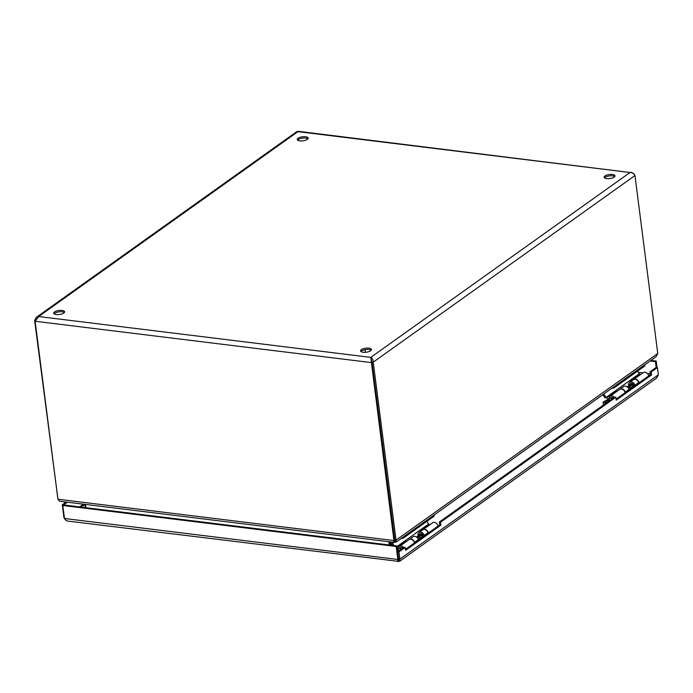 <?xml version="1.0" encoding="UTF-8"?>
<svg xmlns="http://www.w3.org/2000/svg" width="693" height="693" viewBox="0 0 693 693"><rect width="100%" height="100%" fill="white"/><g stroke="black" fill="none" stroke-linecap="round" stroke-linejoin="round"><path stroke-width="1.04" d="M394.083 541.224L394.741 542.212L396.24 541.805L373.224 362.17C373.163 359.719 372.34 358.116 370.764 357.371L393.971 540.549C393.563 542.506 393.581 543.113 394.031 542.359L59.685 501.256L57.926 499.237L35.126 321.257L38.652 316.536L36.209 317.437L34.65 320.547L57.978 499.341M36.408 317.29L296.647 131.731L298.302 131.315L630.05 172.488C632.449 172.652 634.086 173.666 634.961 175.546L657.761 353.517L656.037 356.739L395.928 542.221M370.616 350.779A5.492 2.027 172.7 0 1 364.613 352.339A5.492 2.027 172.7 0 1 360.542 350.909A5.492 2.027 172.7 0 1 365.731 348.198A5.492 2.027 172.7 0 1 371.431 349.515A5.492 2.027 172.7 0 1 370.616 350.779M371.197 350.234A5.492 2.027 -7.3 0 0 365.904 349.558A5.492 2.027 -7.3 0 0 360.949 351.55M63.782 313.054A5.492 2.027 172.7 0 1 57.779 314.613A5.492 2.027 172.7 0 1 53.707 313.184A5.492 2.027 172.7 0 1 58.896 310.473A5.492 2.027 172.7 0 1 64.605 311.789A5.492 2.027 172.7 0 1 63.782 313.054M307.346 139.388A5.492 2.027 172.7 0 1 301.342 140.948A5.492 2.027 172.7 0 1 297.271 139.51A5.492 2.027 172.7 0 1 302.46 136.798A5.492 2.027 172.7 0 1 308.16 138.115A5.492 2.027 172.7 0 1 307.346 139.388M614.18 177.113A5.492 2.027 172.7 0 1 608.177 178.673A5.492 2.027 172.7 0 1 604.105 177.235A5.492 2.027 172.7 0 1 609.294 174.523A5.492 2.027 172.7 0 1 614.994 175.84A5.492 2.027 172.7 0 1 614.18 177.113M57.926 499.237L393.971 540.549L394.75 539.994L371.95 362.023L370.937 358.731L371.976 362.023L394.776 539.994L394.395 540.592M395.071 541.008L394.568 540.852L394.741 542.212M84.944 508.324L85.369 507.172L85.889 507.241M389.83 545.053L389.743 542.212M634.294 174.454L631.54 172.288M614.76 176.568A5.492 2.027 -7.3 0 0 609.468 175.892A5.492 2.027 -7.3 0 0 604.513 177.876M298.362 139.544L298.492 140.575M394.75 539.994L393.849 540.99M390.826 545.174L390.8 544.733L392.056 544.88L392.021 546.084M64.371 312.508A5.492 2.027 -7.3 0 0 59.07 311.833A5.492 2.027 -7.3 0 0 54.123 313.825M298.336 139.562L298.466 140.566M307.926 138.843A5.492 2.027 -7.3 0 0 302.633 138.167A5.492 2.027 -7.3 0 0 297.678 140.151M85.577 504.816L85.949 507.692M388.886 542.108L389.258 544.984M85.057 504.755L85.369 507.172M390.497 542.307L390.8 544.733M393.936 541.666L394.031 542.359M394.776 539.994L396.024 540.15L657.761 353.517M634.961 175.546L373.224 362.17L371.171 362.578L35.126 321.257M35.308 320.625L34.65 320.547M370.937 358.731L370.764 357.371L630.05 172.488L297.938 131.653L38.652 316.536L370.764 357.371M397.73 551.706L403.95 547.271L405.197 547.427L398.977 551.862L397.73 551.706L398.657 558.93L399.904 559.086L398.977 551.862M616.077 399.168L650.329 374.748L649.956 371.855L656.176 367.429L657.423 367.576L651.203 372.011L651.576 374.904L616.198 400.13L615.834 397.236L440.575 522.201L440.947 525.095L405.57 550.32L405.197 547.427M405.448 549.358L439.691 524.939L439.327 522.046L614.587 397.08L615.834 397.236M440.947 525.095L439.691 524.939M440.575 522.201L439.327 522.046M651.576 374.904L650.329 374.748M651.203 372.011L649.956 371.855M657.423 367.576L658.35 374.8L656.6 378.057M398.198 560.135L398.354 561.347L399.644 561.269L399.904 559.086L658.35 374.8M398.224 560.013L398.787 560.065M64.458 518.494L397.851 559.485L398.631 558.93L398.172 559.979L398.657 558.93L396.968 545.928L396.188 546.482L397.851 559.485C397.591 561.46 397.756 562.084 398.354 561.347L67.403 521.041L66.017 520.495L64.458 518.494L62.786 505.492L396.188 546.482M62.786 505.492L63.565 504.937L396.968 545.928M66.935 502.52L63.557 504.928L62.309 504.773L63.973 517.784L64.631 518.858M65.688 502.373L62.309 504.773M656.176 367.429L655.431 361.633L650.112 360.984M657.033 367.533L656.21 361.079L650.883 360.429M655.431 361.633L656.21 361.079M414.709 542.758L414.587 542.342A3.829 2.928 -125.5 0 0 409.268 539.449A3.829 2.928 -125.5 0 0 409.156 539.535M418.468 540.081L418.347 539.665A3.829 2.928 -125.5 0 0 413.028 536.772L409.268 539.449M417.966 535.394A3.829 2.928 54.5 0 1 418.953 532.545A3.829 2.928 54.5 0 1 424.272 535.438L424.393 535.854M428.153 533.177L428.031 532.761A3.829 2.928 -125.5 0 0 422.713 529.868L418.953 532.545M423.371 536.581L423.076 535.524A2.348 1.793 -125.5 0 0 419.811 533.749A2.348 1.793 -125.5 0 0 419.464 534.104M418.277 539.44A5.925 4.53 -125.5 0 0 418.321 538.14L418.191 536.512L420.824 534.641L422.08 534.866L422.219 536.486A7.406 5.665 54.5 0 1 422.228 537.396M418.191 536.512L419.447 536.737L419.586 538.366A7.406 5.665 54.5 0 1 419.594 539.267M419.447 536.737L422.08 534.866M625.355 392.559L625.242 392.143A3.829 2.928 -125.5 0 0 619.914 389.249A3.829 2.928 -125.5 0 0 619.802 389.336M629.114 389.882L628.993 389.466A3.829 2.928 -125.5 0 0 623.674 386.573L619.914 389.249M628.612 385.195A3.829 2.928 54.5 0 1 629.599 382.345A3.829 2.928 54.5 0 1 634.918 385.239L635.039 385.654M638.799 382.969L638.677 382.562A3.829 2.928 -125.5 0 0 633.359 379.669L629.599 382.345M634.017 386.382L633.723 385.325A2.348 1.793 -125.5 0 0 630.457 383.55A2.348 1.793 -125.5 0 0 630.11 383.905M628.923 389.241A5.925 4.53 -125.5 0 0 628.975 387.941L628.837 386.313L631.47 384.442L632.735 384.667L632.865 386.287A7.406 5.665 54.5 0 1 632.882 387.196M628.837 386.313L630.102 386.538L630.232 388.167A7.406 5.665 54.5 0 1 630.249 389.068M630.102 386.538L632.735 384.667M612.231 398.761L610.178 398.12L603.075 402.148L605.933 403.248M607.198 402.347A1.958 0.728 172.7 0 1 606.184 402.356A1.958 0.728 172.7 0 1 605.275 401.871A1.958 0.728 172.7 0 1 606.721 400.97A1.958 0.728 172.7 0 1 608.948 401.1M627.156 386.859L628.828 385.672A1.568 1.195 54.5 0 1 629.868 385.585M628.438 385.949L628.447 385.845A2.261 1.724 54.5 0 1 629.053 384.658A2.261 1.724 54.5 0 1 631.011 384.762M610.559 397.851A2.348 1.793 54.5 0 1 610.905 397.496A2.348 1.793 54.5 0 1 613.374 397.947M614.31 397.28A3.829 2.928 -125.5 0 0 610.048 396.283A3.829 2.928 -125.5 0 0 609.043 399.003M625.103 392.732A3.829 2.928 -125.5 0 0 622.912 389.535A3.829 2.928 -125.5 0 0 619.681 389.414L610.048 396.283M639.007 382.822A3.829 2.928 -125.5 0 0 636.815 379.617A3.829 2.928 -125.5 0 0 633.584 379.504A3.829 2.928 -125.5 0 0 633.471 379.591M648.648 375.952A3.829 2.928 -125.5 0 0 646.448 372.747A3.829 2.928 -125.5 0 0 643.225 372.626L633.584 379.504M630.76 381.514L630.015 381.02A1.031 0.788 54.5 0 1 629.66 380.665L615.756 390.583A1.031 0.788 54.5 0 0 616.112 390.939L616.857 391.432M640.393 374.644L639.648 374.151A1.031 0.788 54.5 0 1 639.293 373.796L637.508 371.145M608.653 399.255L606.47 397.808A1.031 0.788 54.5 0 1 606.115 397.453L603.794 394.005M644.767 364.795L644.854 365.514A3.136 1.161 172.7 0 1 644.386 366.242L644.256 365.159M614.37 386.469L614.509 387.543L644.386 366.242M614.509 387.543A3.136 1.161 172.7 0 1 611.642 388.409M602.875 394.663L605.162 398.068M397.626 551.091A1.958 0.728 172.7 0 1 398.302 551.299M401.585 548.96L399.532 548.319L396.639 549.895M416.51 537.058L418.182 535.871A1.568 1.195 54.5 0 1 419.222 535.784M417.792 536.148L417.801 536.044A2.261 1.724 54.5 0 1 418.407 534.857A2.261 1.724 54.5 0 1 420.365 534.97M399.913 548.05A2.348 1.793 54.5 0 1 400.259 547.695A2.348 1.793 54.5 0 1 402.728 548.146M403.664 547.479A3.829 2.928 -125.5 0 0 399.402 546.482A3.829 2.928 -125.5 0 0 398.397 549.202M414.457 542.931A3.829 2.928 -125.5 0 0 412.266 539.734A3.829 2.928 -125.5 0 0 409.035 539.613L399.402 546.482M428.361 533.021A3.829 2.928 -125.5 0 0 426.169 529.816A3.829 2.928 -125.5 0 0 422.938 529.703A3.829 2.928 -125.5 0 0 422.825 529.79M438.002 526.152A3.829 2.928 -125.5 0 0 435.802 522.946A3.829 2.928 -125.5 0 0 432.579 522.825L422.938 529.703M390.93 542.359L390.93 542.376A2.512 1.923 -125.5 0 0 391.432 543.676L392.584 545.391M420.114 531.713L419.369 531.219A1.031 0.788 54.5 0 1 419.014 530.864L405.11 540.783A1.031 0.788 54.5 0 0 405.466 541.138L406.211 541.631M429.747 524.844L429.002 524.35A1.031 0.788 54.5 0 1 428.646 523.995L426.862 521.344M398.007 549.454L397.366 549.029M394.074 545.573L392.385 543.061A1.031 0.788 54.5 0 1 392.177 542.532L392.203 542.515M434.121 514.994L434.208 515.713A3.136 1.161 172.7 0 1 433.74 516.441L433.601 515.358M403.716 536.668L403.854 537.751L433.74 516.441M403.854 537.751A3.136 1.161 172.7 0 1 400.987 538.608M394.568 540.852L395.079 540.479M398.25 559.927L398.899 559.459M638.305 372.332L642.861 372.886M647.323 373.44L650.207 373.796M414.587 542.342L418.347 539.665M424.272 535.438L428.031 532.761M419.586 538.366L422.219 536.486M625.242 392.143L628.993 389.466M634.918 385.239L638.677 382.562M630.232 388.167L632.865 386.287M605.041 403.17L605.171 404.469M610.36 400.095L607.207 399.714M630.015 381.02L639.648 374.151M629.66 380.665L639.293 373.796M606.47 397.808L616.112 390.939M606.115 397.453L615.756 390.583M399.705 550.294L397.487 550.025M419.369 531.219L429.002 524.35M419.014 530.864L428.646 523.995M397.115 547.089L405.466 541.138M397.046 546.534L405.11 540.783M392.385 543.061L393.018 542.619M85.083 504.972L79.626 506.912M393.884 541.25L394.282 540.809M365.072 349.688L365.41 352.304M656.592 378.057L399.644 561.269M610.178 398.12L611.356 397.28M629.053 384.658L630.907 383.342M603.075 402.148L603.438 405.058M399.532 548.319L400.71 547.479M418.407 534.857L420.261 533.541M82.943 504.495L80.648 506.133"/></g></svg>

